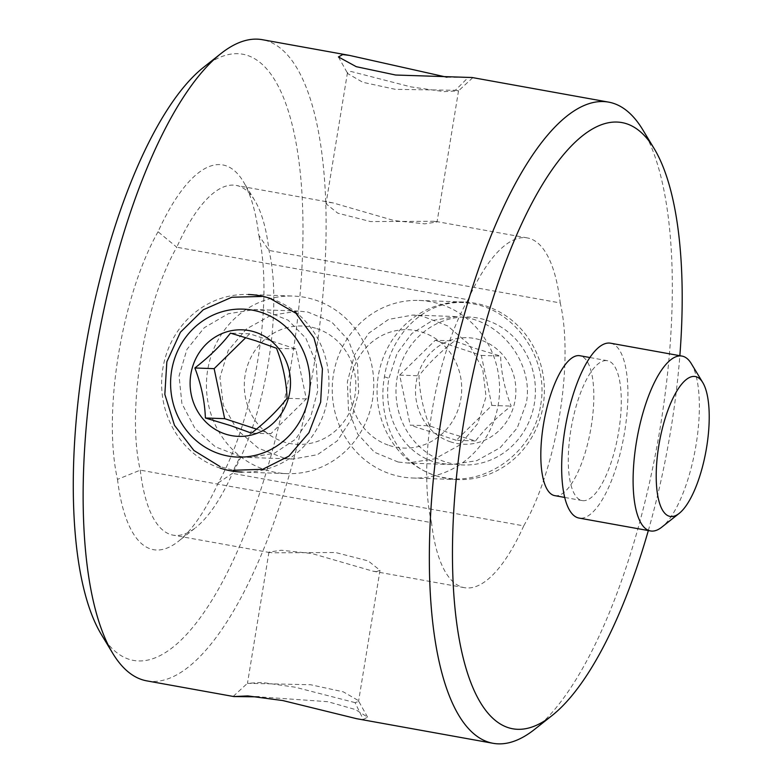 <?xml version="1.0" encoding="UTF-8"?>
<svg xmlns="http://www.w3.org/2000/svg" width="783" height="783" viewBox="0 0 783 783"><rect width="100%" height="100%" fill="white"/><g stroke="black" fill="none" stroke-linecap="round" stroke-linejoin="round"><path stroke-width="0.59" stroke-dasharray="3.92 2.94" d="M356.529 718.677L363.292 719.518L367.579 717.14L355.413 709.555L327.891 701.705L259.075 696.86M355.071 702.625L295.191 687.21L262.011 682.453L247.467 683.314L310.587 684.734L343.248 691.81L358.291 700.511L358.526 701.499L355.071 702.625L363.292 719.518M540.691 404.88C549.314 358.36 514.725 310.332 472.658 303.794C430.758 295.279 391.324 329.966 384.443 376.78C376.046 423.437 402.09 471.092 444.245 477.65C485.92 486.243 534.104 451.781 540.691 404.88M465.67 317.575C502.49 323.262 533.732 364.154 526.323 403.02L517.25 427.939L500.171 447.7L476.749 460.698L451.204 464.554L441.769 463.546C404.762 457.84 381.771 417.29 388.936 378.306L397.059 353.407L411.789 333.568L432.49 320.482L456.372 316.577L465.67 317.575M446.936 77.223L472.12 77.517M455.344 90.28L458.486 90.848L444.049 91.631L410.83 86.874L350.96 71.459L347.476 72.584L347.73 73.582L362.783 82.284L395.425 89.35L455.344 90.28L468.469 77.233M261.825 296.454L270.252 298.529M240.332 456.509L249.63 457.507L274.432 453.24L295.534 439.234L310.518 417.437L317.732 390.903L316.273 363.322L305.879 338.285L288.164 320.208L264.233 310.538L254.798 309.53L228.166 313.777L204.246 327.715L186.931 349.404L179.062 375.938L181.901 403.519L195.055 428.634L215.345 446.809L240.332 456.509L233.295 470.28L220.15 466.629M158.049 231.748A165.839 55.299 100.2 0 0 117.499 479.372L140.274 470.143L431.521 522.653A148.065 49.378 -79.8 0 1 468.028 299.732L176.782 247.222A177.682 59.254 -79.8 0 1 236.163 185.424A177.682 59.254 -79.8 0 1 254.749 200.448A177.682 59.254 -79.8 0 1 268.99 250.443A148.065 49.378 -79.8 0 1 232.482 473.363L523.729 525.873A148.065 49.378 100.2 0 0 560.227 302.952L268.99 250.443L258.791 235.262A195.456 65.175 100.2 0 0 243.268 181.49A195.456 65.175 100.2 0 0 158.049 231.748L176.782 247.222A148.065 49.378 -79.8 0 0 140.274 470.143A177.682 59.254 -79.8 0 0 173.102 535.151A177.682 59.254 -79.8 0 0 175.95 535.455A177.682 59.254 -79.8 0 0 195.77 527.566L178.397 541.327A195.456 65.175 100.2 0 0 218.242 482.886A165.839 55.299 100.2 0 0 258.791 235.262M117.499 479.372A195.456 65.175 100.2 0 0 156.59 550.009A195.456 65.175 100.2 0 0 178.397 541.327M376.525 571.619L373.07 571.208L311.888 553.512L281.244 550.234L268.951 552.132L272.112 552.798L335.584 552.524L368.216 560.922L380.009 570.318L376.525 571.619M523.729 525.873A177.682 59.254 -79.8 0 1 467.197 587.964A177.682 59.254 -79.8 0 1 464.348 587.661A177.682 59.254 -79.8 0 1 431.521 522.653M146.832 680.877A325.757 108.631 100.2 0 0 152.039 681.435A325.757 108.631 100.2 0 0 312.897 371.847A325.757 108.631 100.2 0 0 262.432 39.708M398.126 462.019L374.45 452.241L357.645 433.968L348.464 409.617L347.368 381.889L354.503 354.953L368.734 333.225L388.564 319.395L412.788 315.06L422.027 316.048L447.651 325.894L469.007 344.363L482.69 368.901L486.057 396.697L477.796 423.534L459.611 445.116L434.976 458.789L407.62 463.027L398.126 462.019M433.89 221.286L437.051 221.951L424.768 223.85L394.211 220.591L332.941 202.875L329.486 202.464L326.002 203.766L337.776 213.162L370.467 221.56L433.89 221.286M283.975 458.035L258.351 448.189L237.034 429.759L223.331 405.251L219.945 377.435L228.205 350.539L246.41 328.958L271.035 315.285L298.382 311.066L307.885 312.065L331.552 321.842L348.386 340.155L357.547 364.526L358.624 392.244L351.508 419.12L337.277 440.849L317.458 454.688L293.214 459.034L283.975 458.035M203.511 67.367A307.983 102.7 -79.8 0 1 237.866 53.694A307.983 102.7 -79.8 0 1 291.726 360.934A307.983 102.7 -79.8 0 1 138.425 660.94A307.983 102.7 -79.8 0 1 101.281 634.377M606.267 360.571A71.077 23.705 100.2 0 0 571.169 428.115A71.077 23.705 100.2 0 0 582.18 500.582A71.077 23.705 100.2 0 0 583.315 500.699A71.077 23.705 100.2 0 0 618.413 433.156A71.077 23.705 100.2 0 0 607.402 360.689A71.077 23.705 100.2 0 0 606.267 360.571M554.707 495.629A71.077 23.705 100.2 0 0 555.842 495.747A71.077 23.705 100.2 0 0 590.94 428.203A71.077 23.705 100.2 0 0 579.929 355.736M648.324 530.561A307.983 102.7 100.2 0 0 679.85 355.697M642.706 129.665A325.757 108.631 -79.8 0 1 657.73 441.984A325.757 108.631 -79.8 0 1 534.574 729.384M468.028 299.732A177.682 59.254 -79.8 0 1 527.399 237.934A177.682 59.254 -79.8 0 1 560.227 302.952M218.242 482.886L232.482 473.363A177.682 59.254 -79.8 0 1 195.77 527.566M610.554 343.199A88.841 29.627 -79.8 0 1 624.315 433.782A88.841 29.627 -79.8 0 1 580.448 518.219A88.841 29.627 -79.8 0 1 579.029 518.072M691.281 363.596A88.841 29.627 -79.8 0 1 695.382 448.767A88.841 29.627 -79.8 0 1 661.792 527.155M316.763 328.615A59.224 55.769 92 0 1 353.29 402.687A59.224 55.769 92 0 1 283.368 441.778A59.224 55.769 92 0 1 246.851 367.697A59.224 55.769 92 0 1 316.763 328.615M265.065 469.722A88.841 83.664 -88 0 0 287.009 473.637A88.841 83.664 -88 0 0 372.561 399.555A88.841 83.664 -88 0 0 315.158 299.977A88.841 83.664 -88 0 0 293.214 296.062A88.841 83.664 -88 0 0 207.652 370.134A88.841 83.664 -88 0 0 265.065 469.722M270.341 298.411A88.841 83.664 92 0 1 327.744 397.989A88.841 83.664 92 0 1 242.192 472.071L287.009 473.637M256.491 429.123L270.752 433.811L306.319 398.948L295.798 348.944L249.708 333.793L230.437 333.118M249.708 333.793L245.793 337.63M295.798 348.944L276.526 348.269M306.319 398.948L287.048 398.283M270.752 433.811L251.48 433.136M220.238 468.156A88.841 83.664 92 0 1 162.835 368.568A88.841 83.664 92 0 1 248.387 294.496L293.214 296.062M389.239 445.468A59.224 55.769 -88 0 0 459.151 406.387A59.224 55.769 -88 0 0 422.634 332.305A59.224 55.769 -88 0 0 352.712 371.396A59.224 55.769 -88 0 0 389.239 445.468M440.946 304.362A88.841 83.664 92 0 1 498.35 403.95A88.841 83.664 92 0 1 412.798 478.022A88.841 83.664 92 0 1 390.844 474.106A88.841 83.664 92 0 1 333.441 374.528A88.841 83.664 92 0 1 418.993 300.447A88.841 83.664 92 0 1 440.946 304.362M435.671 475.673A88.841 83.664 -88 0 0 457.615 479.587A88.841 83.664 -88 0 0 543.167 405.516A88.841 83.664 -88 0 0 485.763 305.928A88.841 83.664 -88 0 0 463.82 302.013A88.841 83.664 -88 0 0 378.267 376.094A88.841 83.664 -88 0 0 435.671 475.673M486.566 320.247A74.033 69.716 92 0 1 532.225 412.847A74.033 69.716 92 0 1 444.822 461.706A74.033 69.716 92 0 1 399.173 369.106A74.033 69.716 92 0 1 486.566 320.247M429.476 425.815C423.084 409.186 419.58 392.508 418.954 375.801C427.802 364.183 439.654 352.556 454.522 340.948L475.33 348.445L500.611 356.089C501.179 372.522 504.683 389.19 511.133 406.103C496.461 417.525 484.608 429.143 475.565 440.966L450.284 433.312L429.476 425.815L410.204 425.14L399.682 375.135L418.954 375.801M450.665 441.896A53.303 50.2 92 0 1 417.799 375.233A53.303 50.2 92 0 1 480.723 340.057A53.303 50.2 92 0 1 513.589 406.72A53.303 50.2 92 0 1 450.665 441.896M399.682 375.135L435.25 340.272L454.522 340.948M435.25 340.272L481.339 355.423L491.861 405.428L456.293 440.291L475.565 440.966M456.293 440.291L410.204 425.14M491.861 405.428L511.133 406.103M481.339 355.423L500.611 356.089M384.443 376.78L388.936 378.306M233.324 696.293L247.516 683.236M472.678 77.791L458.486 90.848M464.348 587.661L373.07 571.208M269.881 552.602L173.102 535.151M380.009 570.318L358.526 701.499M456.372 316.567L412.798 315.05M458.535 90.769L437.051 221.951M298.382 311.057L254.798 309.53M582.18 500.582L564.69 497.43M607.402 360.689L589.912 357.537M293.214 459.034L249.63 457.507M338.422 56.944L347.721 73.582M347.476 72.584L326.002 203.766M527.399 237.934L436.131 221.481M332.941 202.875L236.163 185.424M451.204 464.554L407.62 463.027M367.579 717.14L358.281 700.511M268.951 552.132L247.467 683.314M254.749 200.448L243.268 181.49M457.615 479.587L412.798 478.022M463.82 302.013L418.993 300.447"/><path stroke-width="1.17" d="M259.075 696.86L233.882 696.567L247.79 695.921L282.81 700.56L356.529 718.677L493.026 743.292A325.757 108.631 -79.8 0 1 442.561 411.153A325.757 108.631 -79.8 0 1 603.419 101.565A325.757 108.631 -79.8 0 1 608.626 102.123A325.757 108.631 -79.8 0 1 642.706 129.665L654.177 148.623A307.983 102.7 100.2 0 0 617.033 122.06A307.983 102.7 100.2 0 0 463.732 422.066A307.983 102.7 100.2 0 0 517.592 729.306A307.983 102.7 100.2 0 0 551.946 715.633A307.983 102.7 100.2 0 0 648.324 530.561M608.626 102.123L472.12 77.517L395.63 75.021L356.275 66.682L338.422 56.944L342.719 54.565L349.482 55.407L446.936 77.223M270.252 298.529L295.984 313.308L313.954 337.864L322.43 368.881L320.658 402.129L308.972 432.696L288.907 456.127L262.696 469.291L233.295 470.28M220.15 466.629L193.939 450.509L174.482 425.335L164.831 394.407L166.848 361.805L180.413 332.237L203.277 309.755L231.827 297.246L261.825 296.454M551.946 715.633L534.574 729.384A325.757 108.631 -79.8 0 1 498.242 743.85A325.757 108.631 -79.8 0 1 493.026 743.292M349.482 55.397L262.432 39.708A325.757 108.631 100.2 0 0 257.225 39.15A325.757 108.631 100.2 0 0 220.884 53.616A325.757 108.631 100.2 0 0 97.728 341.016A325.757 108.631 100.2 0 0 112.752 653.335A325.757 108.631 100.2 0 0 146.832 680.877L233.882 696.567M112.752 653.335L101.281 634.377A307.983 102.7 -79.8 0 1 87.07 339.098A307.983 102.7 -79.8 0 1 203.511 67.367L220.884 53.616M589.912 357.537L579.929 355.736A71.077 23.705 100.2 0 0 578.784 355.609A71.077 23.705 100.2 0 0 543.696 423.163A71.077 23.705 100.2 0 0 554.707 495.629L564.69 497.43M679.85 355.697A307.983 102.7 100.2 0 0 654.177 148.623M694.188 376.417A71.077 23.705 100.2 0 0 658.806 445.654A71.077 23.705 100.2 0 0 671.237 516.555A71.077 23.705 100.2 0 0 679.164 513.403A71.077 23.705 100.2 0 0 706.041 450.695A71.077 23.705 100.2 0 0 702.762 382.554A71.077 23.705 100.2 0 0 694.188 376.417M679.164 513.403L661.792 527.155A88.841 29.627 -79.8 0 1 651.887 531.099A88.841 29.627 -79.8 0 1 650.467 530.943A88.841 29.627 -79.8 0 1 636.706 440.359A88.841 29.627 -79.8 0 1 680.574 355.932A88.841 29.627 -79.8 0 1 681.993 356.079A88.841 29.627 -79.8 0 1 691.281 363.596L702.762 382.554M650.467 530.943L579.029 518.072A88.841 29.627 -79.8 0 1 565.267 427.489A88.841 29.627 -79.8 0 1 609.135 343.052A88.841 29.627 -79.8 0 1 610.554 343.199L681.993 356.079M242.192 472.071A88.841 83.664 92 0 1 220.238 468.156M219.436 453.837A74.033 69.716 -88 0 0 306.828 404.968A74.033 69.716 -88 0 0 261.179 312.378A74.033 69.716 -88 0 0 173.787 361.237A74.033 69.716 -88 0 0 219.436 453.837M230.437 333.118C221.589 344.745 209.736 356.363 194.869 367.981C201.26 384.61 204.764 401.288 205.391 417.995L230.672 425.639L251.48 433.136C266.151 421.714 278.004 410.096 287.048 398.283C286.48 381.85 282.976 365.181 276.526 348.269L255.718 340.771L230.437 333.118M255.336 332.178A53.303 50.2 -88 0 0 192.412 367.364A53.303 50.2 -88 0 0 225.279 434.027A53.303 50.2 -88 0 0 288.203 398.85A53.303 50.2 -88 0 0 255.336 332.178M245.793 337.63L214.141 368.656L194.869 367.981M214.141 368.656L224.662 418.66L205.391 417.995M224.662 418.66L256.491 429.123M248.387 294.496A88.841 83.664 92 0 1 270.341 298.411"/></g></svg>
